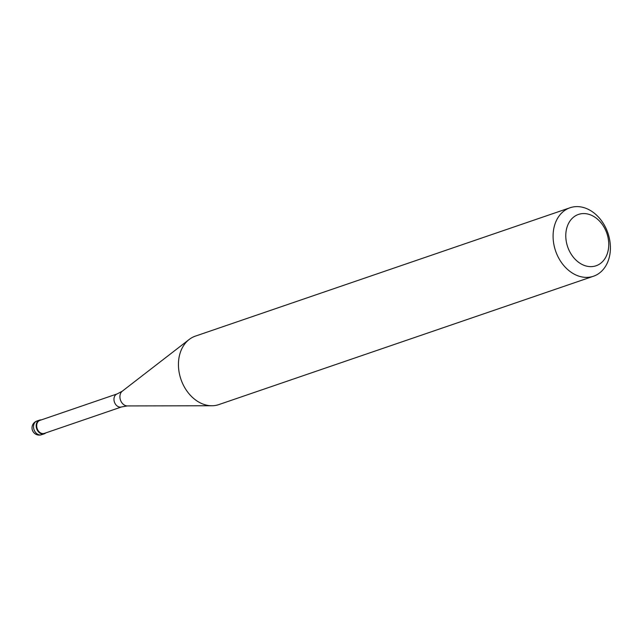<?xml version="1.0" encoding="UTF-8"?>
<svg xmlns="http://www.w3.org/2000/svg" width="642" height="642" viewBox="0 0 642 642"><rect width="100%" height="100%" fill="white"/><g stroke="black" fill="none" stroke-linecap="round" stroke-linejoin="round"><path stroke-width="0.96" d="M45.767 432.909A7.239 5.529 -108.9 0 1 44.258 433.807A7.239 5.529 -108.9 0 1 36.281 427.115A7.239 5.529 -108.9 0 1 39.563 420.117A7.239 5.529 -108.9 0 1 41.313 419.9A7.239 5.529 71.1 0 0 36.281 427.115A7.239 5.529 71.1 0 0 40.093 433.214A7.239 5.529 71.1 0 0 45.767 432.909M36.779 427.034A6.877 5.248 71.1 0 0 44.354 433.39L121.635 406.916A6.877 5.248 -108.9 0 1 114.059 400.56A6.877 5.248 -108.9 0 1 117.173 393.907L39.9 420.382A6.877 5.248 71.1 0 0 36.779 427.034M570.016 207.767L195.369 336.127A36.193 27.638 71.1 0 0 189.165 339.482A36.193 27.638 71.1 0 0 178.941 371.148A36.193 27.638 71.1 0 0 211.868 405.752A36.193 27.638 71.1 0 0 218.826 404.596L593.473 276.237A36.193 27.638 -108.9 0 1 553.589 242.78A36.193 27.638 -108.9 0 1 570.016 207.767A36.193 27.638 -108.9 0 1 609.9 241.215A36.193 27.638 -108.9 0 1 593.473 276.237M608.383 239.522A27.141 20.729 -108.9 0 1 591.282 266.639A27.141 20.729 -108.9 0 1 566.156 240.694A27.141 20.729 -108.9 0 1 583.257 213.569A27.141 20.729 -108.9 0 1 608.383 239.522M39.563 420.117L36.907 421.024A7.239 5.529 71.1 0 0 33.625 428.029A7.239 5.529 71.1 0 0 41.602 434.714L44.258 433.807M117.173 393.907L122.301 391.171A8.065 6.155 71.1 0 0 120.022 398.225A8.065 6.155 71.1 0 0 127.357 405.929L211.868 405.752M36.907 421.024A7.239 7.239 0 0 0 32.1 428.952A7.239 7.239 0 0 0 41.602 434.714M121.635 406.916L127.357 405.929M122.301 391.171L189.165 339.482"/></g></svg>
